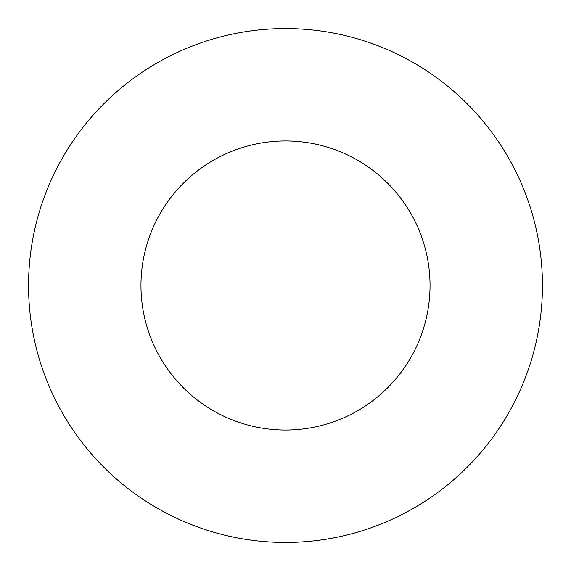 <?xml version="1.0" encoding="UTF-8"?>
<svg xmlns="http://www.w3.org/2000/svg" width="571" height="571" viewBox="0 0 571 571"><rect width="100%" height="100%" fill="white"/><g stroke="black" fill="none" stroke-linecap="round" stroke-linejoin="round"><path stroke-width="0.43" stroke-dasharray="2.85 2.14" d="M430.034 285.5A144.534 144.534 0 0 0 285.5 140.966A144.534 144.534 0 0 0 140.966 285.5A144.534 144.534 0 0 0 285.5 430.034A144.534 144.534 0 0 0 430.034 285.5M542.45 285.5A256.95 256.95 0 0 0 285.5 28.55A256.95 256.95 0 0 0 28.55 285.5A256.95 256.95 0 0 0 285.5 542.45A256.95 256.95 0 0 0 542.45 285.5"/><path stroke-width="0.86" d="M430.034 285.5A144.534 144.534 0 0 0 285.5 140.966A144.534 144.534 0 0 0 140.966 285.5A144.534 144.534 0 0 0 285.5 430.034A144.534 144.534 0 0 0 430.034 285.5M542.45 285.5A256.95 256.95 0 0 0 285.5 28.55A256.95 256.95 0 0 0 28.55 285.5A256.95 256.95 0 0 0 285.5 542.45A256.95 256.95 0 0 0 542.45 285.5"/></g></svg>
